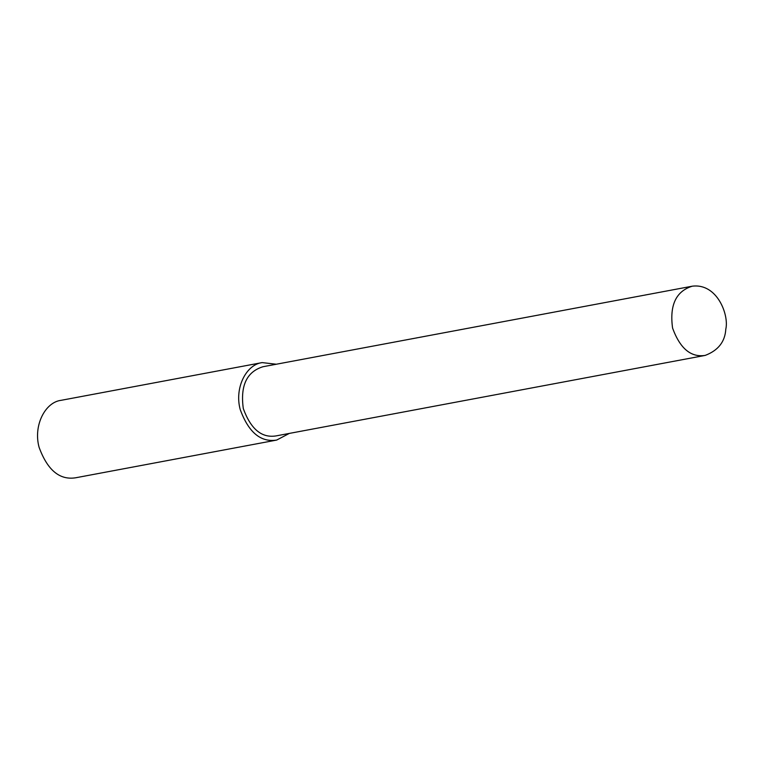 <?xml version="1.0" encoding="UTF-8"?>
<svg xmlns="http://www.w3.org/2000/svg" width="764" height="764" viewBox="0 0 764 764"><rect width="100%" height="100%" fill="white"/><g stroke="black" fill="none" stroke-linecap="round" stroke-linejoin="round"><path stroke-width="1.15" d="M276.32 364.227L262.167 362.604L61.034 400.336C45.267 402.189 33.148 425.405 39.059 447.207C47.416 470.089 59.582 480.289 75.569 477.796L276.692 440.064L289.308 433.417M262.167 362.604C246.39 364.457 234.281 387.673 240.192 409.475C248.539 432.357 260.705 442.557 276.692 440.064M692.213 286.204L262.94 366.739C246.715 371.781 240.163 385.734 243.305 408.606C250.764 429.053 261.641 438.154 275.919 435.929L705.191 355.403C718.189 350.466 725.055 341.728 725.8 329.179C729.19 315.255 717.329 282.947 692.213 286.204C675.987 291.246 669.445 305.208 672.578 328.081C680.046 348.518 690.914 357.628 705.191 355.403"/></g></svg>
